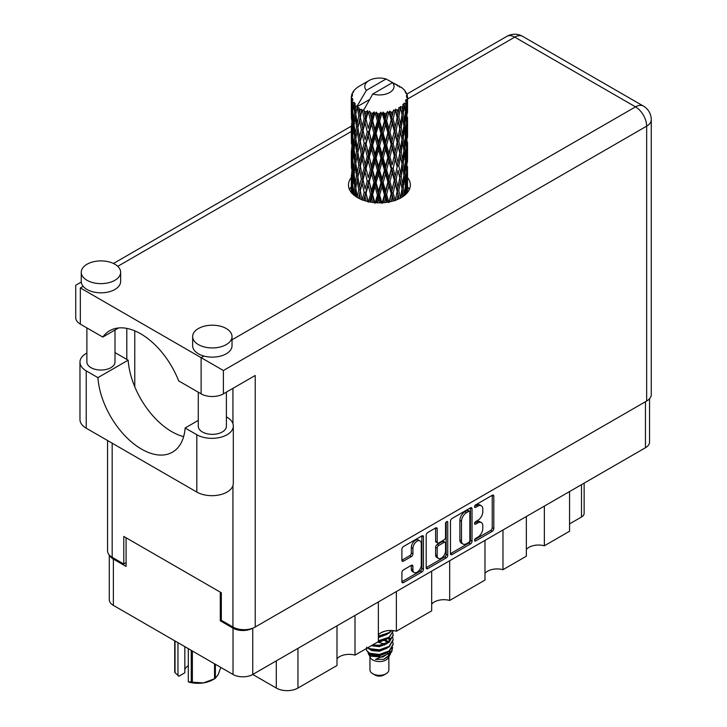 <?xml version="1.0" encoding="UTF-8"?>
<svg xmlns="http://www.w3.org/2000/svg" width="727" height="727" viewBox="0 0 727 727"><rect width="100%" height="100%" fill="white"/><g stroke="black" fill="none" stroke-linecap="round" stroke-linejoin="round"><path stroke-width="1.09" d="M420.042 540.906L418.452 539.988A5.907 3.408 120 0 0 415.499 540.279A5.907 3.408 120 0 0 411.318 547.522L412.909 548.44A5.907 3.408 120 0 1 417.089 541.197A5.907 3.408 120 0 1 420.042 540.906A5.907 3.408 120 0 1 421.269 543.614L421.269 564.988A5.907 3.408 120 0 1 418.688 570.931A5.907 3.408 120 0 1 414.136 572.512A5.907 3.408 120 0 1 412.909 569.814L412.909 566.251A2.208 1.272 120 0 0 412.454 565.233A2.208 1.272 120 0 0 411.346 565.342L403.458 569.895A2.208 1.272 120 0 0 401.895 572.603L401.895 581.709A2.208 1.272 120 0 0 402.358 582.727A2.208 1.272 120 0 0 403.458 582.618L421.887 571.976A2.208 1.272 120 0 0 423.45 569.268L423.45 536.808A2.208 1.272 120 0 0 422.996 535.79A2.208 1.272 120 0 0 421.887 535.899L403.458 546.54A2.208 1.272 120 0 0 401.895 549.248L401.895 560.253A2.208 1.272 120 0 0 402.358 561.262A2.208 1.272 120 0 0 403.458 561.153L411.346 556.6A2.208 1.272 120 0 0 412.909 553.892L412.909 548.44M446.651 521.613L447.741 522.24A1.545 0.891 120 0 0 447.423 521.532A1.545 0.891 120 0 0 446.651 521.613A1.545 0.891 120 0 0 445.551 523.504L445.551 537.208A2.208 1.272 120 0 1 443.988 539.916L438.763 542.933A2.208 1.272 120 0 1 437.654 543.051A2.208 1.272 120 0 1 437.2 542.033L437.2 528.874A2.208 1.272 120 0 0 436.736 527.857A2.208 1.272 120 0 0 435.637 527.966L437.2 528.874M450.476 521.204L450.476 553.665A2.208 1.272 120 0 0 450.931 554.683A2.208 1.272 120 0 0 452.04 554.574L470.469 543.932A2.208 1.272 120 0 0 472.023 541.224L472.023 508.764A2.208 1.272 120 0 0 471.569 507.746A2.208 1.272 120 0 0 470.469 507.855L452.04 518.496A2.208 1.272 120 0 0 450.476 521.204M649.547 398.723L649.547 442.043A13.949 8.052 180 0 1 645.458 447.732L252.751 674.465L276.305 688.06L276.305 660.87M477.803 537.162L475.658 538.407A1.545 0.891 120 0 0 474.649 539.77A1.545 0.891 120 0 0 474.885 541.006A1.545 0.891 120 0 0 475.658 540.933L492.252 531.346A2.208 1.272 120 0 0 493.815 528.647L493.815 496.177A2.208 1.272 120 0 0 493.36 495.169A2.208 1.272 120 0 0 492.252 495.278L475.658 504.865A1.545 0.891 120 0 0 474.649 506.219A1.545 0.891 120 0 0 474.885 507.464A1.545 0.891 120 0 0 475.658 507.382L477.803 506.146A7.07 4.08 120 0 1 481.338 505.792A7.07 4.08 120 0 1 482.801 509.027L482.801 511.735A7.07 4.08 120 0 1 477.803 520.396L475.658 521.632A1.545 0.891 120 0 0 474.649 522.995A1.545 0.891 120 0 0 474.885 524.231A1.545 0.891 120 0 0 475.658 524.158L477.803 522.922A7.07 4.08 120 0 1 481.338 522.568A7.07 4.08 120 0 1 482.801 525.803L482.801 528.511A7.07 4.08 120 0 1 477.803 537.162M426.186 567.66L444.588 557.036L446.178 557.954A2.208 1.272 120 0 0 447.741 555.246L447.741 522.24M446.178 557.954L427.749 568.596A2.208 1.272 120 0 1 426.64 568.705A2.208 1.272 120 0 1 426.186 567.687L426.186 535.226A2.208 1.272 120 0 1 427.749 532.518L435.637 527.966M396.369 591.551L396.369 631.236L431.674 610.853L431.674 571.168M354.994 615.433L354.994 655.118L378.367 641.632L378.367 601.938M544.35 506.11L544.35 545.795L569.559 531.246L569.559 491.561M502.984 530.001L502.984 569.686L526.348 556.191L526.348 516.506M449.677 560.771L449.677 600.457L484.982 580.082L484.982 540.388M252.751 628.173L252.751 674.465A13.949 8.052 180 0 1 233.022 674.465L113.367 605.382A13.949 8.052 180 0 1 109.277 599.684L109.277 554.992M221.326 620.213L220.29 620.813L233.022 628.164A13.949 8.052 0 0 0 252.687 628.201M220.29 620.813L220.29 592.151M109.768 555.51A13.949 8.052 0 0 0 113.367 559.081L126.089 566.433L126.089 537.762M584.135 483.146L584.135 513.335A9.006 5.198 180 0 1 581.491 517.006L569.559 523.894M297.943 648.375L297.943 688.06L336.992 665.514L336.992 625.829M378.367 634.907A13.504 7.797 180 0 1 396.369 631.236M336.992 658.798A13.504 7.797 180 0 1 354.994 655.118M297.943 688.06A15.303 8.833 180 0 1 276.305 688.06M526.348 549.476A13.504 7.797 180 0 1 544.35 545.795M484.982 573.358A13.504 7.797 180 0 1 502.984 569.686M431.674 604.137A13.504 7.797 180 0 1 449.677 600.457M481.338 522.568L479.747 521.65A7.07 4.08 120 0 0 476.212 522.004L477.803 522.922M474.686 522.886L476.212 522.004M481.338 505.792L479.747 504.874A7.07 4.08 120 0 0 476.212 505.229L477.803 506.146M474.686 506.11L476.212 505.229M474.686 539.652L490.661 530.428A2.208 1.272 120 0 0 492.224 527.729L492.224 495.296M452.04 554.574L450.476 553.665L468.879 543.014A2.208 1.272 120 0 0 470.433 540.306L470.433 507.873M468.751 542.397A1.545 0.891 120 0 0 469.842 540.506L469.842 512.008A1.545 0.891 120 0 0 469.524 511.299A1.545 0.891 120 0 0 468.751 511.372L466.48 512.68A7.07 4.08 120 0 0 461.481 521.341L461.481 540.815A7.07 4.08 120 0 0 462.945 544.05A7.07 4.08 120 0 0 466.48 543.705L468.751 542.397M469.524 511.299L467.934 510.381A1.545 0.891 120 0 0 467.152 510.454L468.751 511.372M462.945 544.05L461.354 543.133A7.07 4.08 120 0 1 459.891 539.897L459.891 520.423A7.07 4.08 120 0 1 464.889 511.763L467.152 510.454M435.609 527.984L435.609 541.115A2.208 1.272 120 0 0 436.064 542.124L437.654 543.051M446.151 522.041L446.151 554.328L447.741 555.246M437.2 555.701A5.907 3.408 120 0 0 438.417 558.4A5.907 3.408 120 0 0 442.97 556.818A5.907 3.408 120 0 0 445.551 550.875L445.551 543.342A2.208 1.272 120 0 0 445.097 542.333A2.208 1.272 120 0 0 443.988 542.442L438.763 545.459A2.208 1.272 120 0 0 437.2 548.167L437.2 555.701L435.609 554.783A5.907 3.408 120 0 0 436.827 557.482L438.417 558.4M445.097 542.333L443.506 541.415A2.208 1.272 120 0 0 442.398 541.524L443.988 542.442M435.609 554.783L435.609 547.249A2.208 1.272 120 0 1 437.172 544.541L442.398 541.524M444.588 557.036A2.208 1.272 120 0 0 446.151 554.328M414.136 572.512L412.545 571.595A5.907 3.408 120 0 1 411.318 568.887L411.318 565.361M401.895 560.217L409.755 555.682A2.208 1.272 120 0 0 411.318 552.974L411.318 547.522M403.458 582.618L401.895 581.709L420.297 571.058A2.208 1.272 120 0 0 421.86 568.35L421.86 535.917M198.271 420.397L185.131 427.985L196.817 434.737A21.374 12.341 0 0 0 227.051 434.737A21.374 12.341 0 0 0 233.312 426.004A21.374 12.341 0 0 0 227.051 417.28L226.397 416.898M196.817 434.737L196.817 492.061A21.374 12.341 0 0 0 227.051 492.061A21.374 12.341 0 0 0 233.312 483.328L233.312 426.004M87.031 264.228A19.693 11.368 0 0 0 81.26 272.262A19.693 11.368 0 0 0 93.419 282.767A19.693 11.368 0 0 0 114.875 280.304A19.693 11.368 0 0 0 120.646 272.262A19.693 11.368 0 0 0 108.487 261.765A19.693 11.368 0 0 0 87.031 264.228M81.26 272.262L81.26 281.449A19.693 11.368 0 0 0 83.151 286.311A19.693 11.368 0 0 0 114.875 289.491A19.693 11.368 0 0 0 120.646 281.449L120.646 272.262M198.416 328.531A19.693 11.368 0 0 0 192.646 336.574A19.693 11.368 0 0 0 204.796 347.079A19.693 11.368 0 0 0 226.261 344.607A19.693 11.368 0 0 0 232.022 336.574A19.693 11.368 0 0 0 219.872 326.069A19.693 11.368 0 0 0 198.416 328.531M192.646 336.574L192.646 345.761A19.693 11.368 0 0 0 203.923 356.039A19.693 11.368 0 0 0 226.261 353.795A19.693 11.368 0 0 0 232.022 345.761L232.022 336.574M351.286 177.542A30.943 17.866 0 0 0 348.469 184.994A30.943 17.866 0 0 0 367.571 201.497A30.943 17.866 0 0 0 401.295 197.626A30.943 17.866 0 0 0 410.355 184.994A30.943 17.866 0 0 0 407.538 177.552M407.529 186.721A30.943 17.866 180 0 1 409.31 189.583M226.397 392.117L226.397 426.24A14.067 8.124 180 0 1 222.28 431.974A14.067 8.124 180 0 1 206.95 433.737A14.067 8.124 180 0 1 198.271 426.24L198.271 392.207M115.011 330.022L115.011 361.928A14.067 8.124 180 0 1 110.895 367.671A14.067 8.124 180 0 1 95.573 369.434A14.067 8.124 180 0 1 86.886 361.928L86.886 327.904M232.022 339.809L635.516 106.86A15.749 9.097 -120 0 1 646.657 126.153A15.749 9.097 0 0 0 651.265 119.719L651.265 394.588A15.749 9.097 180 0 1 646.657 401.022L646.657 126.153L223.398 370.516L80.343 287.928C74.336 284.457 74.336 284.457 80.343 287.928L80.343 324.124L102.789 337.083L118.61 327.95M80.343 324.124A15.749 9.097 180 0 1 75.735 317.69L75.735 285.266L81.288 282.058M112.167 443.188L112.167 557.291L123.781 563.998L126.089 562.662M112.167 557.291A15.749 9.097 180 0 1 107.56 550.857L107.56 440.526M646.657 401.022L255.222 627.019A15.749 9.097 180 0 1 232.94 627.019L221.326 620.313L221.326 592.75L123.781 536.435L123.781 563.998M126.807 359.402L126.807 328.395M223.398 370.516L223.398 393.852L255.222 375.477L255.222 627.019M349.514 189.583A30.943 17.866 180 0 1 351.286 186.739M134.768 386.755L134.768 330.84M223.398 393.852A15.749 9.097 180 0 1 201.115 393.852L201.115 357.657L203.923 356.039M102.789 337.083A62.104 35.859 -120 0 1 109.677 330.74A62.104 35.859 -120 0 1 178.669 380.893L201.115 393.852M183.64 436.618A61.886 35.732 60 0 1 128.152 360.183L116.465 353.431A21.374 12.341 180 0 0 115.011 352.668M196.817 492.061L86.231 428.212A21.374 12.341 180 0 1 79.97 419.488L79.97 362.155A21.374 12.341 180 0 1 86.886 353.068M128.152 360.183L97.918 377.631L86.231 370.888A21.374 12.341 180 0 1 79.97 362.155M97.918 377.631A61.886 35.732 -120 0 0 126.489 437.354A61.886 35.732 -120 0 0 172.472 452.176A61.886 35.732 -120 0 0 185.131 427.985M369.961 656.908L369.961 669.876A9.451 5.452 0 0 0 372.733 673.729L375.114 675.11A6.08 3.508 0 0 0 383.711 675.11L386.092 673.729A9.451 5.452 0 0 0 388.863 669.876L388.863 656.908M375.114 675.11L372.733 673.729A9.451 5.452 0 0 0 386.092 673.729M368.026 652.655L370.379 657.69A9.451 5.452 0 0 0 372.733 659.952A9.451 5.452 0 0 0 388.445 657.69L390.526 653.6M388.545 654.682A9.451 5.452 0 0 0 386.991 652.837M368.362 653.909L371.034 656.208L382.738 657.072L391.917 651.156L391.162 652.573L375.495 659.407L383.674 659.325L390.117 654.545M391.989 648.566L391.635 651.51M391.917 651.156L392.616 647.357M369.707 653.273A13.731 7.924 0 0 0 374.16 654.991L369.979 653.864L366.572 650.52L369.707 653.273L379.412 654.445L389.118 650.974L393.143 644.222L392.816 642.214M366.635 647.139L366.572 650.52M374.16 654.991L379.412 655.018L389.118 651.546L393.134 644.504M367.453 647.93L369.707 649.247L379.412 650.42L389.118 646.957L393.134 639.914M367.889 647.684L369.707 648.675L379.412 649.847L389.118 646.376L393.143 639.624L392.816 637.615M371.87 645.385L379.412 645.83L389.118 642.359L393.134 635.325M372.578 644.967L379.412 645.258L389.118 641.787L393.143 635.034L392.816 633.026M378.367 641.323L389.118 637.77L393.134 630.727M378.367 640.751L389.118 637.188L393.143 631.018M378.367 636.725L389.118 633.172L391.789 630.509M378.367 636.152L389.118 632.599L391.371 630.491M388.809 641.85L387.109 640.832M359.52 112.621L358.802 108.587A28.126 16.239 0 0 0 359.52 109.014A28.126 16.239 0 0 0 360.265 109.432L359.52 112.621L360.319 116.002L359.52 120.291L361.31 129.715L359.52 137.23L357.884 127.734L361.937 110.259L361.819 109.359L360.265 109.432M357.884 127.734L359.52 120.291M359.52 161.848L357.884 152.361L360.319 140.611L359.52 144.918L361.31 154.342L359.52 161.848L360.319 165.238L359.52 169.545L361.31 178.951L359.52 186.475L357.884 176.97L362.173 158.577L364.154 167.855L362.173 175.516L360.319 166.138M357.884 152.361L359.52 144.918M357.884 176.97L359.52 169.545M358.611 198.217L359.52 194.164L360.447 199.107M351.386 96.173A28.126 16.239 0 0 1 351.441 95.837L352.65 94.519L351.75 94.574A28.126 16.239 0 0 1 352.204 93.41L353.658 91.929L352.849 92.193A28.126 16.239 0 0 1 353.049 91.875L353.895 90.693A28.126 16.239 0 0 1 354.84 89.63L355.985 88.549A28.126 16.239 0 0 1 356.312 88.267L357.648 87.249A28.126 16.239 0 0 1 359.011 86.349L369.071 80.533A14.631 8.442 0 0 0 366.39 90.348L357.384 105.679L355.739 106.306L355.203 109.404L355.085 103.379L353.713 104.134L354.658 112.685L353.595 119.882L352.731 110.113L354.222 102.225L352.704 102.634L352.404 105.669L352.132 101.489L352.931 99.672L351.677 100.235L352.113 108.886L351.632 115.975L351.586 99.908L352.595 98.427L351.35 98.636L351.295 101.644L351.286 97.445L352.45 95.773L351.386 96.173L351.359 97.336M351.286 97.445A28.126 16.239 0 0 0 351.286 97.536A28.126 16.239 0 0 0 351.35 98.636M352.132 101.489A28.126 16.239 0 0 0 352.704 102.634M354.694 105.279A28.126 16.239 0 0 0 355.739 106.306M397.533 85.977L397.46 85.077A28.126 16.239 0 0 0 395.861 84.359L386.073 78.989A14.631 8.442 0 0 0 369.071 80.533M407.493 186.912L407.529 169.854M407.129 192.928L407.42 184.204L407.538 192.437M407.202 183.495L407.42 184.204M399.577 86.549L399.505 86.168A28.126 16.239 0 0 0 399.096 85.931L398.505 85.95M407.493 162.303L407.529 145.236M407.538 166.647L407.42 176.525L407.538 166.647M407.293 181.005L406.866 190.837L406.229 183.74L406.866 173.907L407.293 181.005M405.275 194.8L405.875 188.184L406.457 193.673M405.357 186.248L405.875 188.184M406.348 192.537L406.866 190.837M406.229 183.74L404.821 184.122M406.475 172.563L406.866 173.907M407.111 177.524L407.42 176.525M407.084 169.436L405.766 169.918M407.202 158.877L407.42 159.595M403.812 89.721L403.776 89.412A28.126 16.239 0 0 0 403.476 89.121L402.258 88.058A28.126 16.239 0 0 0 402.231 88.031A28.126 16.239 0 0 0 400.986 87.113L400.568 87.104M399.505 86.168L399.432 87.067M369.443 99.608L357.211 106.669L357.384 105.679M357.012 107.351A28.126 16.239 0 0 0 357.366 107.623L358.756 116.002L357.184 123.39L355.785 113.785L357.211 106.669M358.802 108.587L358.92 107.687L357.366 107.623M361.937 110.259A28.126 16.239 0 0 0 362.4 110.468L364.154 118.619L362.173 126.271L360.319 116.902M402.231 88.031L392.435 82.66L372.751 94.028L363.582 110.35L362.4 110.468M407.493 137.685L407.52 120.609M407.538 142.038L407.42 151.898L407.538 142.038M407.293 156.378L406.866 166.229L406.229 159.113L406.866 149.289L407.293 156.378M406.602 170.681L405.875 180.496L404.957 173.317L405.875 163.566L406.602 170.681M405.484 184.94L404.476 194.672L403.276 187.439L404.476 177.742L405.484 184.94M401.867 197.281L402.676 191.81L403.476 196.226M403.776 89.412L404.803 90.539A28.126 16.239 0 0 1 405.621 91.638L405.021 91.666L406.338 92.838A28.126 16.239 0 0 1 406.502 93.165L405.63 92.874L407.011 94.401A28.126 16.239 0 0 1 407.338 95.582L406.348 95.491L407.52 96.855A28.126 16.239 0 0 1 407.538 97.191L406.411 96.755L407.493 98.463L407.42 102.661L407.302 99.654L405.984 99.399L406.929 100.908L407.293 107.133L406.866 116.983L406.229 109.877L406.802 101.244L405.502 100.626L406.211 102.471L405.875 106.633L405.512 103.588L403.948 103.125L405.484 111.067L404.476 120.809L403.276 113.566L404.339 105.051L402.958 104.243L402.676 110.259L402.076 107.151L400.368 106.442L400.877 108.95L400.368 106.442M372.751 94.028A14.631 8.442 0 0 0 389.754 92.474A14.631 8.442 0 0 0 392.435 82.66M364.218 111.195A28.126 16.239 0 0 0 365.99 111.804L365.09 115.111L363.745 109.359M367.971 112.367A28.126 16.239 0 0 0 368.507 112.503L370.506 120.382L368.244 128.343L366.054 119.264L367.971 112.367L367.698 110.658L365.99 111.804M370.579 112.949A28.126 16.239 0 0 0 372.56 113.285L371.561 116.729L369.698 111.158L368.507 112.503M374.723 113.548A28.126 16.239 0 0 0 375.305 113.594L377.422 121.173L375.014 129.479L372.633 120.737L374.723 113.548L374.114 111.903L372.56 113.285M377.495 113.73A28.126 16.239 0 0 0 379.558 113.775L378.531 117.365L377.495 113.73L376.268 112.094L375.305 113.594M381.766 113.712A28.126 16.239 0 0 0 382.347 113.685L384.465 120.955L382.057 129.606L379.63 121.218L381.766 113.712L380.866 112.185L379.558 113.775M384.538 113.503A28.126 16.239 0 0 0 386.555 113.239L385.546 116.983L384.538 113.503L383.038 112.067L382.347 113.685M388.663 112.867A28.126 16.239 0 0 0 389.218 112.758L391.19 119.728L388.936 128.715L386.619 120.673L388.663 112.867L387.527 111.485L386.555 113.239M391.253 112.267A28.126 16.239 0 0 0 393.098 111.722L392.18 115.602L391.253 112.267L389.572 111.058L389.218 112.758M394.979 111.058A28.126 16.239 0 0 0 395.461 110.867L397.169 117.565L395.224 126.871L393.153 119.146L394.979 111.058L393.68 109.85L393.098 111.722M397.224 110.104A28.126 16.239 0 0 0 398.778 109.314L398.014 113.321L397.224 110.104L395.479 109.141L395.461 110.867M400.313 108.396A28.126 16.239 0 0 0 400.704 108.141L402.04 114.621L400.513 124.181L398.823 116.729L400.313 108.396L398.932 107.387L398.778 109.314M402.076 107.151A28.126 16.239 0 0 0 403.24 106.16M405.512 103.588A28.126 16.239 0 0 0 406.211 102.471M407.302 99.654A28.126 16.239 0 0 0 407.493 98.463M401.995 188.775L402.676 191.81M404.167 195.708L404.476 194.672M403.276 187.439L401.749 187.602L402.676 184.122L401.222 176.77L402.676 167.192L403.958 174.453L402.676 184.122M403.858 175.243L404.476 177.742M405.203 182.768L405.875 180.496M404.957 173.317L403.476 173.599L404.476 170.054L403.276 162.812L404.476 153.115L405.484 160.313L404.476 170.054M405.357 161.63L405.875 163.566M406.348 167.919L406.866 166.229M406.229 159.113L404.821 159.495M406.475 147.945L406.866 149.289M407.111 152.897L407.42 151.898M407.084 144.827L405.766 145.309M407.202 134.25L407.42 134.968M406.547 93.883L406.502 93.165M405.557 92.138L405.621 91.638M407.493 113.049L407.538 97.191M407.538 117.41L407.42 127.28L407.538 117.41M407.293 131.751L406.866 141.611L406.229 134.486L406.866 124.68L407.293 131.751M406.602 146.072L405.875 155.869L404.957 148.708L405.875 138.939L406.602 146.072M402.04 188.493L400.513 198.035L398.823 190.592L400.513 181.105L402.04 188.493M397.06 199.661L398.014 194.863L398.959 198.834M398.823 190.592L397.269 190.538L399.105 198.771M395.224 200.725L393.153 193.009L395.224 183.795L398.014 194.863M401.222 176.77L399.668 176.834L400.532 181.114L399.668 176.834L400.513 173.426L398.823 165.965L400.513 156.487L400.877 158.195L402.04 163.866L400.513 173.426M401.995 164.148L402.676 167.192M403.276 162.812L401.749 162.975L402.676 159.495L401.222 152.161L402.676 142.565L403.958 149.844L402.676 159.495M403.858 150.625L404.476 153.115M405.203 158.141L405.875 155.869M404.957 148.708L403.476 148.99L404.476 145.436L403.276 138.185L404.476 128.506L405.484 135.685L404.476 145.436M405.357 137.003L405.875 138.939M406.348 143.301L406.866 141.611M406.229 134.486L404.821 134.868M406.475 123.326L406.866 124.68M407.111 128.27L407.42 127.28M407.084 120.2L405.766 120.691M407.202 109.632L407.42 110.34M407.293 96.591L407.338 95.582M406.602 121.445L405.875 131.251L404.957 124.09L405.875 114.312L406.602 121.445M399.768 177.733L398.014 187.175L396.124 179.587L398.014 170.245L399.768 177.733L398.014 170.245M397.169 191.437L395.315 200.316M391.126 201.524L392.18 197.153L393.234 200.97M393.153 193.009L391.671 192.737L393.78 200.816M391.19 193.591L388.936 202.579L386.619 194.536L388.936 185.649L391.19 193.591L391.671 192.737L392.18 197.153M396.124 179.587L394.588 179.415L397.269 190.538L398.014 187.175M394.298 180.296L392.18 189.465L389.972 181.568L392.18 172.535L394.298 180.296L394.588 179.415L395.224 183.795M398.823 165.965L397.269 165.91L398.014 162.548L396.124 154.969L398.014 145.618L399.768 153.115L398.014 162.548M401.222 152.161L399.668 152.216L400.877 158.195M399.768 153.115L400.513 156.487M401.995 139.52L402.676 142.565M403.276 138.185L401.749 138.348L402.676 134.877L401.222 127.543L402.676 117.938L403.958 125.226L402.676 134.877M403.858 126.007L404.476 128.506M405.203 133.514L405.875 131.251M404.957 124.09L403.476 124.362L404.476 120.809M405.357 112.385L405.875 114.312M406.348 118.674L406.866 116.983M406.229 109.877L404.821 110.259M407.111 103.661L407.42 102.661M402.04 139.239L400.513 148.808L398.823 141.338L400.513 131.878L402.04 139.239M397.169 166.81L395.224 176.116L393.153 168.382L395.224 159.177L397.169 166.81L394.588 154.806L395.224 159.177M384.429 202.615L385.546 198.526L386.664 202.36M386.619 194.536L385.301 194.054L387.573 202.224M384.465 194.818L382.057 203.46L379.63 195.081L382.057 186.53L384.465 194.818L385.301 194.054L385.546 198.526M389.972 181.568L388.563 181.187L391.671 192.737L392.18 189.465M387.891 182.004L385.546 190.847L383.156 182.613L385.546 173.917L387.891 182.004L388.563 181.187L388.936 185.649M393.153 168.382L391.671 168.11L394.588 179.415L395.224 176.116M391.19 168.964L388.936 177.961L386.619 169.909L388.936 161.021L391.19 168.964L391.671 168.11L392.18 172.535M396.124 154.969L394.588 154.806L395.224 151.498L393.153 143.755L395.224 134.568L397.169 142.183L395.224 151.498M398.823 141.338L397.269 141.283L399.668 152.216L400.513 148.808M397.169 142.183L398.014 145.618M401.222 127.543L399.668 127.598L400.886 133.595M399.768 128.497L398.014 137.93L396.124 130.351L398.014 120.991L400.513 131.878M401.995 114.911L402.676 117.938M403.276 113.566L401.749 113.739L402.676 110.259M405.203 108.905L405.875 106.633M394.298 155.687L392.18 164.838L389.972 156.959L392.18 147.908L394.298 155.687L394.588 154.806L392.18 164.838M377.395 202.815L378.531 198.907L379.658 202.851M379.63 195.081L378.567 194.427L380.884 202.833M377.422 195.045L375.014 203.333L372.633 194.6L375.014 186.403L377.422 195.045L378.567 194.427L378.531 198.907M383.156 182.613L381.957 182.041L385.301 194.054L385.546 190.847M380.957 182.731L378.531 191.228L376.104 182.65L378.531 174.298L380.957 182.731L381.957 182.041L382.057 186.53M386.619 169.909L385.301 169.427L388.563 181.187L388.936 177.961M384.465 170.191L382.057 178.851L379.63 170.454L382.057 161.912L384.465 170.191L385.301 169.427L385.546 173.917M389.972 156.959L388.563 156.578L391.671 168.11L383.011 202.733M387.891 157.395L385.546 166.21L383.156 158.004L385.546 149.289L387.891 157.395L388.563 156.578L388.936 161.021M393.153 143.755L391.671 143.483L394.588 154.806L396.051 147.608M391.19 144.337L388.936 153.342L386.619 145.282L388.936 136.412L391.19 144.337L391.671 143.483L392.18 147.908M396.124 130.351L394.588 130.178L397.269 141.283L398.014 137.93M394.298 131.069L392.18 140.22L389.972 132.341L392.18 123.281L394.298 131.069L394.588 130.178L395.224 134.568M398.823 116.729L397.269 116.665L399.668 127.598L400.513 124.181M397.169 117.565L398.014 120.991M370.461 202.088L371.561 198.271L372.669 202.424M372.633 194.6L371.879 193.809L374.151 202.597M370.506 194.245L368.244 202.197L366.054 193.137L368.244 185.267L370.506 194.245L371.879 193.809L371.561 198.271M376.104 182.65L375.187 181.914L378.567 194.427L378.531 191.228M373.923 182.45L371.561 190.592L369.261 181.668L371.561 173.662L373.923 182.45L375.187 181.914L375.014 186.403M379.63 170.454L378.567 169.8L381.957 182.041L382.057 178.851M377.422 170.418L375.014 178.724L372.633 169.973L375.014 161.785L377.422 170.418L378.567 169.8L378.531 174.298M383.156 158.004L381.957 157.432L385.301 169.427L385.546 166.21M380.957 158.123L378.531 166.601L376.104 158.041L378.531 149.671L380.957 158.123L381.957 157.432L382.057 161.912M386.619 145.282L385.301 144.8L388.563 156.578L388.936 153.342M384.465 145.564L382.057 154.233L379.63 145.827L382.057 137.303L384.465 145.564L385.301 144.8L385.546 149.289M389.972 132.341L388.563 131.96L391.671 143.483L392.18 140.22M387.891 132.768L385.546 141.592L383.156 133.386L385.546 124.662L387.891 132.768L388.563 131.96L388.936 136.412M393.153 119.146L391.671 118.865L394.588 130.178L395.224 126.871M391.19 119.728L391.671 118.865L392.18 123.281M395.479 109.141L397.269 116.665L398.014 113.321M364.063 200.507L365.09 196.663L366.126 201.125M366.054 193.137L367.771 201.543M364.154 192.482L362.173 200.125L360.319 190.765L362.173 183.195L364.154 192.482L365.663 192.264L365.09 196.663M369.261 181.668L371.879 193.809L371.561 190.592M367.235 181.159L365.09 188.975L363.055 179.733L365.09 172.045L367.235 181.159L368.689 180.832L368.244 185.267M372.633 169.973L371.879 169.191L375.187 181.914L375.014 178.724M370.506 169.618L368.244 177.588L366.054 168.51L368.244 160.649L370.506 169.618L371.879 169.191L371.561 173.662M376.104 158.041L375.187 157.305L378.567 169.8L378.531 166.601M373.923 157.841L371.561 165.965L369.261 157.059L371.561 149.035L373.923 157.841L375.187 157.305L375.014 161.785M379.63 145.827L378.567 145.173L381.957 157.432L382.057 154.233M377.422 145.791L375.014 154.106L372.633 145.345L375.014 137.176L377.422 145.791L378.567 145.173L378.531 149.671M383.156 133.386L381.957 132.805L385.301 144.8L385.546 141.592M380.957 133.504L378.531 141.983L376.104 133.414L378.531 125.044L380.957 133.504L381.957 132.805L382.057 137.303M386.619 120.673L385.301 120.191L388.563 131.96L388.936 128.715M384.465 120.955L385.301 120.191L385.546 124.662M389.572 111.058L391.671 118.865L392.18 115.602M360.319 190.765L359.52 194.164M363.055 179.733L365.09 188.975M361.31 178.951L362.864 178.842L362.173 183.195M366.054 168.51L368.244 177.588M364.154 167.855L365.663 167.637L365.09 172.045M369.261 157.059L371.879 169.191L371.561 165.965M367.235 156.55L365.09 164.347L363.055 155.124L365.09 147.417L367.235 156.55L368.689 156.214L368.244 160.649M372.633 145.345L371.879 144.564L375.187 157.305L375.014 154.106M370.506 144.991L368.244 152.97L366.054 143.882L368.244 136.04L370.506 144.991L371.879 144.564L371.561 149.035M376.104 133.414L375.187 132.687L378.567 145.173L378.531 141.983M373.923 133.214L371.561 141.347L369.261 132.432L371.561 124.408L373.923 133.214L375.187 132.687L375.014 137.176M379.63 121.218L378.567 120.555L381.957 132.805L382.057 129.606M377.422 121.173L378.567 120.555L378.531 125.044M383.038 112.067L385.301 120.191L385.546 116.983M358.756 189.865L357.184 197.253L355.785 187.648L357.184 180.323L358.756 189.865L360.319 189.865L359.52 186.475M354.449 195.545L355.203 190.947L355.966 196.644M355.857 188.184L355.203 190.947M357.884 177.015L357.184 180.323M363.055 155.124L365.663 167.637L362.864 178.842L362.173 175.516M361.31 154.342L362.864 154.224L362.173 158.577M366.054 143.882L368.689 156.214L365.663 167.637L365.09 164.347M364.154 143.228L362.173 150.898L360.319 141.511L362.173 133.968L364.154 143.228L365.663 143.01L365.09 147.417M369.261 132.432L371.879 144.564L368.689 156.214L368.244 152.97M367.235 131.923L365.09 139.729L363.055 130.496L365.09 122.79L367.235 131.923L368.689 131.596L368.244 136.04M372.633 120.737L371.879 119.946L375.187 132.687L371.879 144.564L371.561 141.347M370.506 120.382L371.879 119.946L371.561 124.408M376.268 112.094L378.567 120.555L375.187 132.687L375.014 129.479M380.866 112.185L378.567 120.555L378.531 117.365M358.756 165.238L357.184 172.635L355.785 163.021L357.184 155.696L358.756 165.238L360.319 165.238L362.682 153.333M356.53 175.961L355.203 183.259L354.058 173.553L355.203 166.329L356.53 175.961L358.075 176.079L357.184 172.635M354.658 186.557L353.595 193.745L352.731 183.976L353.595 176.815L354.658 186.557L356.166 186.775L355.203 183.259M351.904 193.164L352.404 187.212L352.94 194.236M352.859 185.567L352.404 187.212M354.031 195.209L353.595 193.745M354.167 174.598L353.595 176.815M355.857 163.557L355.203 166.329M357.884 152.406L357.184 155.696M362.646 153.143L362.173 150.898M360.319 141.511L359.52 137.23M363.055 130.496L365.09 139.729M361.31 129.715L362.864 129.606L362.173 133.968M366.054 119.264L368.244 128.343M364.154 118.619L365.663 118.392L365.09 122.79M369.698 111.158L371.879 119.946L371.561 116.729M358.756 140.611L357.184 148.017L355.785 138.394L357.184 131.087L358.756 140.611L360.319 140.611L362.864 129.606L362.173 126.271M356.53 151.352L355.203 158.631L354.058 148.935L355.203 141.701L356.53 151.352L358.075 151.461L357.184 148.017M354.658 161.93L353.595 169.137L352.731 159.358L353.595 152.197L354.658 161.93L356.166 162.148L355.203 158.631M353.177 172.381L352.404 179.524L351.823 169.691L352.404 162.594L353.177 172.381L354.631 172.708M352.113 182.759L351.632 189.838L351.632 172.908L352.113 182.759L353.476 183.195M351.286 192.437L351.295 183.186L351.477 193.055M352.05 191.201L351.632 189.838M351.932 171.872L351.632 172.908M353.004 181.523L352.404 179.524M352.859 160.949L352.404 162.594M354.34 171.654L353.595 169.137M354.167 149.98L353.595 152.197M355.857 138.93L355.203 141.701M357.884 127.779L357.184 131.087M362.646 128.497L362.864 129.606L365.663 118.392L365.09 115.111M363.764 109.468L365.663 118.392L367.698 110.658M356.53 126.725L355.203 134.013L354.058 124.317L355.203 117.074L356.53 126.725L358.075 126.843L357.184 123.39M354.658 137.303L353.595 144.519L352.731 134.731L353.595 127.579L354.658 137.303L356.166 137.521L355.203 134.013M353.177 147.772L352.404 154.896L351.823 145.073L352.404 137.966L353.177 147.772L354.631 148.099M352.113 158.132L351.632 165.22L351.632 148.281L352.113 158.132L353.476 158.568M351.477 168.428L351.295 158.577L351.895 168.609M351.305 175.516L351.332 183.068M351.477 176.098L351.295 175.507M352.05 166.583L351.632 165.22M351.932 147.254L351.632 148.281M353.004 156.896L352.404 154.896M352.859 136.322L352.404 137.966M354.34 147.045L353.595 144.519M354.167 125.362L353.595 127.579M355.857 114.312L355.203 117.074M358.756 116.002L360.319 116.002L361.819 109.359M353.177 123.145L352.404 130.278L351.823 120.455L352.404 113.339L353.177 123.145L354.631 123.481M352.113 133.504L351.632 140.602L351.632 123.672L352.113 133.504L353.476 133.941M351.477 143.819L351.295 133.95L351.895 143.991M351.305 150.889L351.332 158.45M351.477 151.47L351.295 150.88M352.05 141.974L351.632 140.602M351.932 122.636L351.632 123.672M353.004 132.269L352.404 130.278M352.859 111.704L352.404 113.339M354.34 122.418L353.595 119.882M386.073 78.989L366.39 90.348M354.658 112.685L356.166 112.912L355.203 109.404M351.477 119.192L351.295 109.323L351.895 119.373M351.305 126.271L351.332 133.823M351.477 126.843L351.295 126.262M352.05 117.347L351.632 115.975M352.113 108.886L353.476 109.323M353.004 107.66L352.404 105.669M351.305 101.662L351.332 109.195M351.477 102.234L351.295 101.644M351.75 94.574L351.804 95.437M352.849 92.193L352.795 92.792M383.674 659.325L386.964 657.481L389.118 655.172M389.808 653.727L390.09 650.774M390.063 651.401L389.981 650.865M384.71 645.085L384.156 644.822M369.57 649.193L371.86 650.592L379.412 651.247L387.109 648.184M389.318 639.914L388.191 638.379M377.34 642.223L379.412 642.059L387.109 638.997M381.548 632.463L384.965 631.172M388.781 654.518L390.09 650.819M384.856 644.004L377.722 642.214M389.599 639.342L388.809 637.979M369.371 653.573L371.86 655.181L379.412 655.845L387.109 652.782M387.836 642.613L384.156 640.233M371.252 645.74L379.412 646.657L387.109 643.595M388.572 642.168L390.09 638.188M378.367 637.579L387.109 634.407M388.009 641.641L385.483 639.751M374.114 111.903L362.864 154.224M362.864 178.842L358.565 198.189M387.527 111.485L363.618 200.352M393.68 109.85L385.301 144.8L369.643 201.942M396.051 122.999L388.563 156.578L376.241 202.76M396.051 172.254L389.518 201.879M396.042 196.89L395.361 200.298M192.373 651.001L192.373 682.217A23.964 13.84 180 0 1 191.246 682.044L188.311 681.726L188.311 648.648M191.246 682.044L191.246 650.347M184.822 646.639L184.822 672.802L178.897 676.228L175.025 672.675A23.964 13.84 180 0 1 174.725 672.021L174.725 640.805M188.311 681.726L189.238 682.199A21.038 12.15 180 0 0 203.46 682.889L214.547 678.791L214.547 663.796M192.373 682.217L203.46 682.889A21.038 12.15 180 0 0 212.893 679.745L214.965 678.555A23.964 13.84 180 0 1 214.547 678.791M215.365 664.269L215.365 678.309L218.336 674.302L220.781 667.395M175.025 640.978L175.025 672.675M184.822 669.512A13.504 7.797 180 0 1 188.311 665.741M177.97 642.677L177.97 675.756M645.458 447.732L645.458 401.713M233.022 674.465L233.022 628.164M113.367 559.081L113.367 605.382M581.491 517.006L581.491 484.664M474.567 523.531L475.658 524.158M474.567 506.755L475.658 507.382M492.252 495.278L493.815 496.177M492.224 527.729L493.815 528.647M490.661 530.428L492.252 531.346M474.567 540.297L475.658 540.933M470.469 507.855L472.023 508.764M470.433 540.306L472.023 541.224M468.879 543.014L470.469 543.932M464.889 511.763L466.48 512.68M459.891 520.423L461.481 521.341M459.891 539.897L461.481 540.815M426.186 567.687L427.749 568.596M435.609 541.115L437.2 542.033M437.172 544.541L438.763 545.459M435.609 547.249L437.2 548.167M411.346 565.342L412.909 566.251M411.318 568.887L412.909 569.814M411.318 552.974L412.909 553.892M409.755 555.682L411.346 556.6M401.895 560.253L403.458 561.153M421.887 535.899L423.45 536.808M421.86 568.35L423.45 569.268M420.297 571.058L421.887 571.976M651.265 119.719A15.749 15.749 0 0 0 643.395 106.078A15.749 9.097 120 0 0 635.516 106.86L514.743 37.132L407.538 99.026M351.295 131.496L117.747 266.336M83.151 286.311L80.343 287.928M232.94 627.019L232.94 485.627M232.94 423.705L232.94 388.336M506.864 36.35A15.749 9.097 60 0 1 514.743 37.132A15.749 9.097 120 0 1 522.622 36.35A15.749 15.749 0 0 0 506.864 36.35L406.775 94.137M86.231 370.888L86.231 428.212M351.295 126.171L113.457 263.483M643.395 106.078L522.622 36.35M393.143 644.794L393.143 644.222M393.143 640.205L393.143 639.624M393.143 635.607L393.143 635.034M407.538 184.222L407.538 173.444M407.538 159.613L407.538 148.817M407.538 134.986L407.538 124.208M407.538 110.359L407.538 99.59M400.877 182.804L400.532 181.114"/></g></svg>
